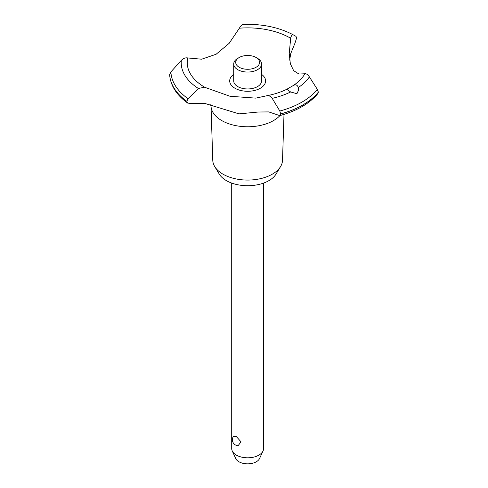 <?xml version="1.0" encoding="UTF-8"?>
<svg xmlns="http://www.w3.org/2000/svg" width="488" height="488" viewBox="0 0 488 488"><rect width="100%" height="100%" fill="white"/><g stroke="black" fill="none" stroke-linecap="round" stroke-linejoin="round"><path stroke-width="0.73" d="M283.998 114.381L282.515 160.308A34.88 20.136 180 0 1 280.57 166.573A34.88 20.136 180 0 1 222.979 174.173A34.88 20.136 180 0 1 214.72 166.573A34.88 20.136 180 0 1 212.774 160.308L211.036 106.5M280.57 166.573L276.025 174.088A30.061 17.354 180 0 1 226.389 180.639A30.061 17.354 180 0 1 219.264 174.088L214.72 166.573M279.99 115.54A36.63 21.149 180 0 1 273.548 120.573A36.63 21.149 180 0 1 221.741 120.573A36.63 21.149 180 0 1 211.072 106.86L210.694 104.761M318.359 92.141A78.043 45.055 180 0 1 302.828 104.938A78.043 45.055 180 0 1 280.661 113.899L279.758 115.607C296.771 110.996 309.502 103.621 317.95 93.483L318.359 92.141L317.334 89.371L309.386 76.897C307.824 74.579 306.336 73.535 304.915 73.767L298.918 74.03L293.636 70.632L290.348 63.751L289.231 53.576L290.75 37.454L292.239 34.288L296.015 36.38L296.564 38.033L295.081 42.877L290.75 53.558L289.646 60.158M243.567 24.437C242.225 24.363 240.834 25.62 239.382 28.194L229.153 43.322L216.111 54.26L201.648 59.2L187.831 57.956C185.672 57.462 183.506 58.267 181.329 60.372L170.904 71.882L169.653 74.829M279.758 115.607L268.736 111.911L258.402 112.014L239.047 113.869L204.539 103.334L190.21 103.425L187.685 103.072L186.837 101.321L188.039 98.722L198.396 88.468L204.539 87.23L230.019 96.276L255.791 98.125L267.168 95.678C274.469 94.233 281.015 92.098 286.804 89.261L293.611 85.327C295.856 84.284 297.424 85.022 298.302 87.547L298.662 89.999L296.918 93.702L290.635 91.97L286.791 89.261M318.359 92.201A78.043 45.055 180 0 1 302.828 104.999A78.043 45.055 180 0 1 280.661 113.966M266.771 95.788C268.662 95.288 270.468 96.148 272.194 98.369L279.825 111.032L280.661 113.899M231.715 183.085L231.715 448.612A15.927 9.193 0 0 0 232.251 450.979A15.927 9.193 0 0 0 236.381 455.115A15.927 9.193 0 0 0 251.778 457.494A15.927 9.193 0 0 0 263.032 450.979A15.927 9.193 0 0 0 263.569 448.612L263.569 183.085M233.484 436.296L236.381 436.583L241.054 441.866L238.077 445.721A5.972 5.972 0 0 1 233.484 436.296M263.032 450.979L259.531 458.567A12.304 7.107 180 0 1 250.838 463.6A12.304 7.107 180 0 1 238.943 461.764A12.304 7.107 180 0 1 235.753 458.567L232.251 450.979M256.09 57.505A11.944 6.899 0 0 0 239.199 57.505A11.944 6.899 0 0 0 239.199 67.259A11.944 6.899 0 0 0 256.09 67.259A11.944 6.899 0 0 0 256.09 57.505L257.499 58.316L256.09 57.505M257.499 58.316L257.499 58.316A13.939 8.046 180 0 1 261.58 64.007A13.939 8.046 180 0 1 252.979 71.437A13.939 8.046 180 0 1 237.79 69.692A13.939 8.046 180 0 1 233.709 64.007A13.939 8.046 180 0 1 237.79 58.316L239.199 57.505M261.58 64.007L261.58 80.91A13.939 8.046 180 0 1 252.979 88.346A13.939 8.046 180 0 1 237.79 86.602A13.939 8.046 180 0 1 233.709 80.91L233.709 64.007M205.228 87.535A60.378 34.861 180 0 1 204.948 87.376A60.378 34.861 180 0 1 187.831 57.956M239.382 28.194A60.378 34.861 180 0 1 290.336 38.076A60.378 34.861 180 0 1 290.616 38.235M304.915 73.767A60.378 34.861 180 0 1 293.611 85.327M261.58 74.377A17.952 10.364 180 0 1 260.336 88.243A17.952 10.364 180 0 1 235.619 88.609A17.952 10.364 180 0 1 233.709 74.377M186.837 101.382A78.043 45.055 180 0 1 169.641 74.609M186.837 101.321A78.043 45.055 180 0 1 169.641 74.542M290.635 91.97A66.441 38.357 180 0 1 272.194 98.369M317.334 89.371A76.762 44.317 180 0 1 301.919 102.132A76.762 44.317 180 0 1 279.825 111.032M309.386 76.897A66.441 38.357 180 0 1 298.302 87.547M188.039 98.722A76.762 44.317 180 0 1 170.904 71.882M198.396 88.468A66.441 38.357 180 0 1 181.329 60.366M187.685 103.072C176.54 95.081 170.525 85.626 169.647 74.713M292.239 34.288C278.087 27.127 261.757 23.833 243.244 24.4"/></g></svg>
